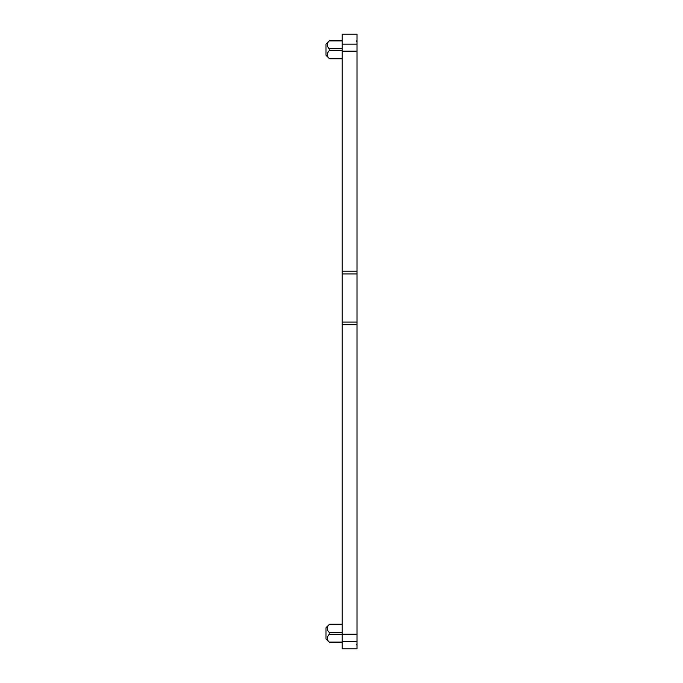 <?xml version="1.0" encoding="UTF-8"?>
<svg xmlns="http://www.w3.org/2000/svg" width="683" height="683" viewBox="0 0 683 683"><rect width="100%" height="100%" fill="white"/><g stroke="black" fill="none" stroke-linecap="round" stroke-linejoin="round"><path stroke-width="1.02" d="M342.209 624.586L329.18 624.586C326.653 627.19 326.653 629.794 329.18 632.398L329.18 634.302L342.209 634.302M342.209 642.114L329.18 642.114C327.464 640.406 326.918 638.631 327.524 636.787L329.18 634.302M356.295 40.903L356.295 41.339L356.996 40.903L356.996 34.15L342.209 34.15L342.209 648.85L356.996 648.85L356.996 644.701L356.295 644.701L356.295 644.265L356.996 644.701M342.209 624.194L329.522 624.194L326.004 627.711L326.004 638.989L329.522 642.507L342.209 642.507M356.295 41.339L356.996 41.339L356.996 644.265M342.209 40.886L329.18 40.886C326.653 43.49 326.653 46.094 329.18 48.698L329.18 50.602L327.524 53.078C326.918 54.93 327.464 56.706 329.18 58.414L342.209 58.414M327.413 45.906L327.285 44.216M356.996 41.339L356.996 40.903M356.295 644.265L356.295 644.701M342.209 40.493L329.522 40.493L326.004 44.011L326.004 55.289L329.522 58.806L342.209 58.806M329.18 632.398L342.209 632.398M342.209 44.164L356.996 44.164M342.209 51.174L356.996 51.174M342.209 271.219L356.996 271.219M342.209 273.917L356.996 273.917M342.209 322.052L356.996 322.052M342.209 324.749L356.996 324.749M342.209 634.242L356.996 634.242M342.209 641.235L356.996 641.235M329.18 50.602L342.209 50.602M329.18 48.698L342.209 48.698"/></g></svg>
